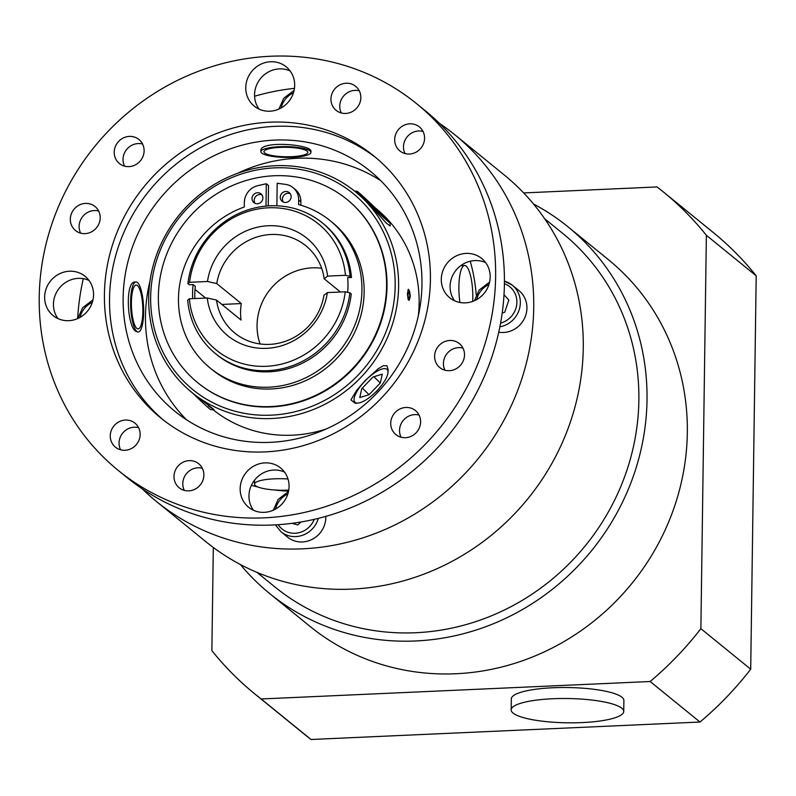 <?xml version="1.0" encoding="UTF-8"?>
<svg xmlns="http://www.w3.org/2000/svg" width="796" height="796" viewBox="0 0 796 796"><rect width="100%" height="100%" fill="white"/><g stroke="black" fill="none" stroke-linecap="round" stroke-linejoin="round"><path stroke-width="1.19" d="M504.017 294.709L508.843 300.072L504.714 312.291L502.216 312.918M499.888 326.798A23.92 22.537 -50.9 0 0 519.32 309.336A23.92 22.537 -50.9 0 0 512.345 285.217L518.932 290.58A23.92 22.537 129.1 0 1 524.465 318.43A23.92 22.537 129.1 0 1 498.754 332.201M256.989 572.374L274.988 587.02A227.945 214.721 -50.9 0 0 415.701 632.73A227.945 214.721 -50.9 0 0 638.87 400.298A227.945 214.721 -50.9 0 0 562.633 233.337L544.643 218.701M511.171 709.883L511.33 698.888A56.277 12.139 0.8 0 1 567.777 687.535A56.277 12.139 0.8 0 1 623.885 700.46L623.726 711.455A56.277 12.139 -179.2 0 0 567.618 698.52A56.277 12.139 -179.2 0 0 511.171 709.883A56.277 12.139 -179.2 0 0 550.713 722.032A56.277 12.139 -179.2 0 0 613.865 718.151A56.277 12.139 -179.2 0 0 623.726 711.455M523.678 192.93L657.058 186.941A323.624 304.848 129.1 0 1 663.307 191.886A323.624 304.848 129.1 0 1 706.37 235.288L700.878 628.671A323.624 304.848 129.1 0 1 650.153 681.505L261.178 698.968A323.624 304.848 129.1 0 1 254.919 694.022A323.624 304.848 129.1 0 1 211.865 650.63L213.308 547.459M240.352 564.493A236.382 222.671 -50.9 0 0 269.665 593.567L309.962 626.343A236.382 222.671 -50.9 0 0 552.643 647.795A236.382 222.671 -50.9 0 0 687.326 432.716A236.382 222.671 -50.9 0 0 608.263 259.566L567.966 226.79A236.382 222.671 -50.9 0 0 533.529 204.015M254.919 694.022L304.759 734.549A323.624 304.848 -50.9 0 0 311.007 739.494L699.982 722.032A323.624 304.848 -50.9 0 0 750.708 669.197L756.2 275.814A323.624 304.848 -50.9 0 0 713.136 232.412L663.307 191.886M261.178 698.968L311.007 739.494M650.153 681.505L699.982 722.032M700.878 628.671L750.708 669.197M706.37 235.288L756.2 275.814M269.665 593.567A236.382 222.671 -50.9 0 0 512.335 615.019A236.382 222.671 -50.9 0 0 647.019 399.93A236.382 222.671 -50.9 0 0 567.966 226.79M287.993 478.993A26.736 5.771 -179.2 0 0 274.302 478.824A26.736 5.771 -179.2 0 0 254.531 484.107A26.736 5.771 -179.2 0 0 288.759 490.117M130.604 301.674A25.044 6.438 -92.6 0 1 136.007 281.963A25.044 6.438 -92.6 0 1 143.559 306.689A25.044 6.438 -92.6 0 1 138.255 332.002A25.044 6.438 -92.6 0 1 136.783 331.435A25.044 6.438 -92.6 0 1 130.604 301.674M138.255 332.002L136.036 331.464C127.012 326.997 124.873 280.928 135.161 282.003L136.007 281.963M131.41 302.331A21.95 5.642 -92.6 0 1 136.146 285.058A21.95 5.642 -92.6 0 1 142.763 306.729A21.95 5.642 -92.6 0 1 138.116 328.907A21.95 5.642 -92.6 0 1 131.41 302.331M279.386 146.723A25.044 5.403 0.8 0 1 310.947 152.374A25.044 5.403 0.8 0 1 289.157 157.429A25.044 5.403 0.8 0 1 261.725 153.111A25.044 5.403 0.8 0 1 260.859 151.678A25.044 5.403 0.8 0 1 279.386 146.723M260.859 151.678L260.869 150.782C259.526 140.176 312.669 144.424 310.957 151.479L310.947 152.374M280.192 147.379A21.95 4.736 0.8 0 1 307.853 152.334A21.95 4.736 0.8 0 1 285.834 156.762A21.95 4.736 0.8 0 1 263.954 151.718A21.95 4.736 0.8 0 1 280.192 147.379M472.695 301.415A26.736 6.875 87.4 0 0 464.655 265.516A26.736 6.875 87.4 0 0 458.894 286.56A26.736 6.875 87.4 0 0 459.929 302.49M290.202 193.667A5.632 5.303 -50.9 0 0 283.356 202.084M261.954 194.93A5.632 5.303 -50.9 0 0 255.108 203.348M386.577 286.033A118.196 111.331 -50.9 0 0 347.046 199.468A118.196 111.331 -50.9 0 0 186.095 220.91A118.196 111.331 -50.9 0 0 197.896 382.856A118.196 111.331 -50.9 0 0 319.236 393.582A118.196 111.331 -50.9 0 0 386.577 286.033M268.232 205.915L268.521 185.538L266.322 183.747L266.003 206.094M300.828 205.199L300.868 201.786A16.885 15.9 -50.9 0 0 295.226 189.418L293.027 187.627A16.885 15.9 129.1 0 1 298.669 199.995L298.609 204.572A95.022 89.51 129.1 0 1 330.161 220.691A95.022 89.51 129.1 0 1 339.643 350.887A95.022 89.51 129.1 0 1 210.253 368.13A95.022 89.51 129.1 0 1 180.533 280.132A95.022 89.51 129.1 0 1 244.273 207.01L244.342 202.433A16.885 15.9 129.1 0 1 258.033 185.597L266.322 183.747M210.253 368.13L212.452 369.911A95.022 89.51 -50.9 0 0 341.842 352.678A95.022 89.51 -50.9 0 0 332.36 222.472L330.161 220.691M347.265 199.647A118.196 111.331 129.1 0 1 347.484 199.826A118.196 111.331 129.1 0 1 387.015 286.391A118.196 111.331 129.1 0 1 319.674 393.94A118.196 111.331 129.1 0 1 198.343 383.214A118.196 111.331 129.1 0 1 198.114 383.035M347.623 292.331A80.486 75.809 -50.9 0 0 347.663 277.655L351.484 277.486A84.426 79.52 -50.9 0 0 323.544 223.875L322.151 222.741A84.426 79.52 -50.9 0 0 239.248 213.258A84.426 79.52 -50.9 0 0 187.906 283.635L189.597 282.301L207.477 281.495L216.741 283.595L241.297 303.565L221.865 304.44M194.821 298.54A80.486 75.809 129.1 0 1 195.319 286.381L193.12 284.6A80.486 75.809 -50.9 0 0 192.712 298.639M276.869 205.796L277.187 183.259L285.426 184.364A16.885 15.9 129.1 0 1 293.027 187.627M251.994 198.493A5.632 5.303 129.1 0 1 260.979 193.876A5.632 5.303 129.1 0 1 261.546 201.587A5.632 5.303 129.1 0 1 251.994 198.493M280.252 197.219A5.632 5.303 129.1 0 1 289.237 192.612A5.632 5.303 129.1 0 1 289.794 200.323A5.632 5.303 129.1 0 1 280.252 197.219M193.12 284.6L189.299 284.769L187.906 283.635M215.616 353.732L217.01 354.867A84.426 79.52 -50.9 0 0 299.913 364.349A84.426 79.52 -50.9 0 0 351.255 293.973L349.862 292.838L345.245 291.794A81.172 76.466 129.1 0 1 266.312 366.299A81.172 76.466 129.1 0 1 189.358 298.789L187.677 300.122A84.426 79.52 -50.9 0 0 215.616 353.732A84.426 79.52 -50.9 0 0 298.52 363.215A84.426 79.52 -50.9 0 0 349.862 292.838M408.059 293.057L409.522 292.998L409.781 292.271A4.686 1.204 -92.6 0 0 408.756 290.172L407.88 289.973M408.04 293.296L409.95 293.326L408 293.833M409.95 293.326A4.686 1.204 -92.6 0 1 409.174 299.515A4.686 1.204 -92.6 0 1 407.671 294.898A4.686 1.204 -92.6 0 1 408.756 290.172M409.651 293.754A3.373 0.866 -92.6 0 1 409.025 298.221A3.373 0.866 -92.6 0 1 408.01 294.888A3.373 0.866 -92.6 0 1 408.726 291.475A3.373 0.866 -92.6 0 1 409.522 292.998M386.926 369.304A22.965 7.681 -45.6 0 1 388 372.438A22.965 7.681 -45.6 0 1 376.508 391.234A22.965 7.681 -45.6 0 1 357.941 403.094A22.965 7.681 -45.6 0 1 357.504 390.547A22.965 7.681 -45.6 0 1 373.483 373.593A22.965 7.681 -45.6 0 1 386.926 369.304M357.941 403.094L355.205 403.293L350.917 399.89L356.737 390.269L364.886 380.866L377.941 368.986L383.334 365.692L386.965 365.802L388.15 369.603L388 372.438M361.732 388.737L372.986 377.025L382.269 374.14L380.309 382.985L369.065 394.697L359.772 397.572L361.732 388.737M362.339 388.11L369.065 394.697M373.931 376.727L380.309 382.985M382.01 384.856L377.165 390.846L371.394 395.93M205.637 298.052L195.02 289.426M410.338 296.042L409.015 300.47L408.139 299.475L407.413 293.654L408.507 289.227L410.338 296.042M378.2 210.711L381.095 213.547M185.249 382.826A126.634 119.291 129.1 0 1 242.939 173.508A126.634 119.291 129.1 0 1 390.557 318.211A126.634 119.291 129.1 0 1 185.249 382.826M375.513 208.104L375.841 208.373A129.45 121.937 129.1 0 1 418.348 315.674M326.201 428.984A129.45 121.937 129.1 0 1 213.02 409.661M184.035 385.453A129.45 121.937 -50.9 0 0 191.965 392.537A129.45 121.937 -50.9 0 0 368.25 369.055A129.45 121.937 -50.9 0 0 355.324 191.687A129.45 121.937 -50.9 0 0 182.702 210.86A129.45 121.937 -50.9 0 0 184.035 385.453M237.646 173.299A154.772 145.797 129.1 0 1 297.007 158.285A154.772 145.797 129.1 0 1 380.906 180.821M186.543 419.79A154.772 145.797 129.1 0 1 149.986 281.078M270.441 442.337A154.772 145.797 -50.9 0 0 412.238 336.599A154.772 145.797 -50.9 0 0 370.21 171.14A154.772 145.797 -50.9 0 0 159.439 199.229A154.772 145.797 -50.9 0 0 174.891 411.293A154.772 145.797 -50.9 0 0 270.441 442.337M340.449 292.003L324.181 278.779L327.594 276.103L345.474 275.307L350.091 276.351L351.484 277.486M241.297 303.565A56.277 53.014 129.1 0 0 241.059 320.052L216.512 300.082L207.249 297.983L189.358 298.789M207.249 297.983A62.785 59.143 -50.9 0 0 266.56 348.34A62.785 59.143 -50.9 0 0 327.365 292.59L323.952 295.256A56.277 53.014 129.1 0 1 288.829 339.972A56.277 53.014 129.1 0 1 234.84 333.096A56.277 53.014 129.1 0 1 216.512 300.082M345.245 291.794L327.365 292.59M189.597 282.301A81.172 76.466 129.1 0 1 268.521 207.796A81.172 76.466 129.1 0 1 345.474 275.307M350.091 276.351A84.426 79.52 -50.9 0 0 322.151 222.741M327.594 276.103A62.785 59.143 -50.9 0 0 268.272 225.746A62.785 59.143 -50.9 0 0 207.477 281.495M216.741 283.595A56.277 53.014 129.1 0 1 271.118 234.482A56.277 53.014 129.1 0 1 305.863 245.765A56.277 53.014 129.1 0 1 324.181 278.779M321.644 268.272A56.277 53.014 -50.9 0 0 312.151 267.854A56.277 53.014 -50.9 0 0 260.093 343.962M419.064 415.084A15.482 14.577 -50.9 0 0 414.676 414.616A15.482 14.577 -50.9 0 0 401.075 437.213M405.88 407.462A15.482 14.577 129.1 0 1 415.442 410.567A15.482 14.577 129.1 0 1 416.985 431.78A15.482 14.577 129.1 0 1 395.91 434.586A15.482 14.577 129.1 0 1 391.702 418.039A15.482 14.577 129.1 0 1 405.88 407.462M202.333 468.267A15.482 14.577 -50.9 0 0 197.935 467.799A15.482 14.577 -50.9 0 0 184.334 490.396M189.149 460.645A15.482 14.577 129.1 0 1 198.701 463.75A15.482 14.577 129.1 0 1 200.244 484.953A15.482 14.577 129.1 0 1 179.17 487.769A15.482 14.577 129.1 0 1 174.971 471.222A15.482 14.577 129.1 0 1 189.149 460.645M290.142 70.963A25.323 23.86 -50.9 0 0 279.356 68.894A25.323 23.86 -50.9 0 0 257.357 83.431A25.323 23.86 -50.9 0 0 259.088 109.142M270.56 61.75A25.323 23.86 129.1 0 1 286.202 66.824A25.323 23.86 129.1 0 1 288.729 101.53A25.323 23.86 129.1 0 1 254.242 106.127A25.323 23.86 129.1 0 1 247.357 79.053A25.323 23.86 129.1 0 1 270.56 61.75M138.594 427.681A15.482 14.577 -50.9 0 0 119.052 442.994A15.482 14.577 -50.9 0 0 120.604 449.81M140.146 434.497A15.482 14.577 129.1 0 1 131.33 448.576A15.482 14.577 129.1 0 1 115.44 447.173A15.482 14.577 129.1 0 1 113.888 425.969A15.482 14.577 129.1 0 1 134.972 423.164A15.482 14.577 129.1 0 1 140.146 434.497M98.654 211.03A15.482 14.577 -50.9 0 0 79.112 226.343A15.482 14.577 -50.9 0 0 80.665 233.158M100.206 217.845A15.482 14.577 129.1 0 1 91.391 231.925A15.482 14.577 129.1 0 1 75.501 230.522A15.482 14.577 129.1 0 1 73.948 209.318A15.482 14.577 129.1 0 1 95.032 206.512A15.482 14.577 129.1 0 1 100.206 217.845M485.66 262.63A25.323 23.86 -50.9 0 0 450.078 286.391A25.323 23.86 -50.9 0 0 454.615 300.808M490.187 277.048A25.323 23.86 129.1 0 1 475.759 300.092A25.323 23.86 129.1 0 1 449.76 297.794A25.323 23.86 129.1 0 1 447.233 263.088A25.323 23.86 129.1 0 1 481.719 258.491A25.323 23.86 129.1 0 1 490.187 277.048M142.554 144.026A15.482 14.577 -50.9 0 0 138.166 143.559A15.482 14.577 -50.9 0 0 124.564 166.155M128.952 166.623A15.482 14.577 129.1 0 1 119.4 163.528A15.482 14.577 129.1 0 1 117.848 142.315A15.482 14.577 129.1 0 1 138.932 139.509A15.482 14.577 129.1 0 1 143.131 156.056A15.482 14.577 129.1 0 1 128.952 166.623M359.295 90.843A15.482 14.577 -50.9 0 0 354.907 90.376A15.482 14.577 -50.9 0 0 341.295 112.972M345.693 113.45A15.482 14.577 129.1 0 1 336.131 110.346A15.482 14.577 129.1 0 1 334.589 89.132A15.482 14.577 129.1 0 1 355.663 86.326A15.482 14.577 129.1 0 1 359.872 102.873A15.482 14.577 129.1 0 1 345.693 113.45M284.54 472.108A25.323 23.86 -50.9 0 0 273.754 470.038A25.323 23.86 -50.9 0 0 251.755 484.575A25.323 23.86 -50.9 0 0 253.486 510.276M264.272 512.345A25.323 23.86 129.1 0 1 248.641 507.271A25.323 23.86 129.1 0 1 246.103 472.565A25.323 23.86 129.1 0 1 280.6 467.968A25.323 23.86 129.1 0 1 287.475 495.042A25.323 23.86 129.1 0 1 264.272 512.345M423.024 131.439A15.482 14.577 -50.9 0 0 403.482 146.753A15.482 14.577 -50.9 0 0 405.035 153.568M394.687 139.599A15.482 14.577 129.1 0 1 403.512 125.509A15.482 14.577 129.1 0 1 419.402 126.922A15.482 14.577 129.1 0 1 420.945 148.126A15.482 14.577 129.1 0 1 399.871 150.932A15.482 14.577 129.1 0 1 394.687 139.599M462.964 348.091A15.482 14.577 -50.9 0 0 443.422 363.394A15.482 14.577 -50.9 0 0 444.974 370.22M434.626 356.25A15.482 14.577 129.1 0 1 443.452 342.161A15.482 14.577 129.1 0 1 459.342 343.574A15.482 14.577 129.1 0 1 460.884 364.777A15.482 14.577 129.1 0 1 439.81 367.583A15.482 14.577 129.1 0 1 434.626 356.25M89.013 280.441A25.323 23.86 -50.9 0 0 53.441 304.201A25.323 23.86 -50.9 0 0 57.969 318.609M44.646 297.047A25.323 23.86 129.1 0 1 59.073 274.003A25.323 23.86 129.1 0 1 85.073 276.302A25.323 23.86 129.1 0 1 87.61 310.997A25.323 23.86 129.1 0 1 53.113 315.594A25.323 23.86 129.1 0 1 44.646 297.047M476.217 295.008A177.289 167.001 -50.9 0 0 470.237 261.227M251.387 485.331A177.289 167.001 -50.9 0 0 258.023 487.023M274.411 489.968A177.289 167.001 -50.9 0 0 288.57 491.162M118.266 470.436L127.061 477.59A236.382 222.671 -50.9 0 0 272.988 524.992A236.382 222.671 -50.9 0 0 489.55 363.503A236.382 222.671 -50.9 0 0 425.363 110.813L416.567 103.659A236.382 222.671 -50.9 0 0 94.664 146.554A236.382 222.671 -50.9 0 0 118.266 470.436A236.382 222.671 -50.9 0 0 264.192 517.838A236.382 222.671 -50.9 0 0 480.764 356.349A236.382 222.671 -50.9 0 0 416.567 103.659M265.118 451.899A168.842 159.051 -50.9 0 0 419.8 336.549A168.842 159.051 -50.9 0 0 373.951 156.056A168.842 159.051 -50.9 0 0 144.026 186.692A168.842 159.051 -50.9 0 0 160.882 418.039A168.842 159.051 -50.9 0 0 265.118 451.899M376.498 158.165A168.842 159.051 -50.9 0 0 149.15 190.861A168.842 159.051 -50.9 0 0 163.469 420.099M142.255 488.844A236.382 222.671 -50.9 0 0 156.374 501.43L205.905 541.718A236.382 222.671 -50.9 0 0 351.842 589.12A236.382 222.671 -50.9 0 0 568.404 427.631A236.382 222.671 -50.9 0 0 504.206 174.941L454.675 134.643A236.382 222.671 -50.9 0 0 439.482 123.39M156.374 501.43A236.382 222.671 -50.9 0 0 302.301 548.832A236.382 222.671 -50.9 0 0 518.863 387.344A236.382 222.671 -50.9 0 0 454.675 134.643M294.45 88.336A236.382 222.671 -50.9 0 0 254.591 96.236M83.291 278.68A236.382 222.671 -50.9 0 0 77.65 318.589M390.09 222.999A22.965 0.677 -136.2 0 1 376.677 211.059A22.965 0.677 -136.2 0 1 356.976 191.209A22.965 0.677 -136.2 0 1 358.071 191.975A22.965 0.677 -136.2 0 1 376.548 209.109A22.965 0.677 -136.2 0 1 390.09 222.999L390.149 226.014L386.16 222.989L367.384 202.124L359.464 195.06M364.389 198.781L362.588 196.403L371.722 204.741L384.458 217.835L364.389 198.781M371.115 205.368L371.722 204.741M191.965 392.537L197.955 397.403C214.403 409.622 217.865 412.437 208.353 405.851M192.304 392.806A22.965 0.677 43.8 0 0 209.746 408.945A22.965 0.677 43.8 0 0 210.831 409.701L213.995 409.642M300.918 522.007L297.744 524.972L292.132 523.32M325.803 516.385A23.92 22.537 129.1 0 1 320.768 532.106A23.92 22.537 129.1 0 1 287.635 537.161L281.038 531.798A23.92 22.537 -50.9 0 0 318.32 518.375M80.048 317.395A21.104 19.88 129.1 0 1 92.326 302.301M504.415 283.724A21.104 19.88 129.1 0 1 516.793 304.002A21.104 19.88 129.1 0 1 500.585 323.106M476.695 299.585A21.104 19.88 129.1 0 1 488.963 284.49M504.435 281.137L512.345 285.217A23.92 22.537 -50.9 0 0 504.435 281.167M298.669 199.995L300.868 201.786M314.251 519.35A21.104 19.88 129.1 0 1 297.187 533.051A21.104 19.88 129.1 0 1 278.192 524.703M275.565 509.062A21.104 19.88 129.1 0 1 287.844 493.968M281.167 107.918A21.104 19.88 129.1 0 1 293.445 92.824M92.973 299.863L82.615 307.744L77.799 318.529M489.62 282.063L479.162 290.062L474.436 300.719M254.531 484.107L254.591 480.107M464.655 265.516L460.755 265.695M409.174 299.515L408.288 299.803M356.976 191.209L354.787 191.249M360.19 195.647L355.324 191.687M288.49 491.54L278.132 499.41L273.317 510.196M275.426 524.872L281.038 531.798M294.092 90.396L283.734 98.266L278.918 109.052"/></g></svg>
